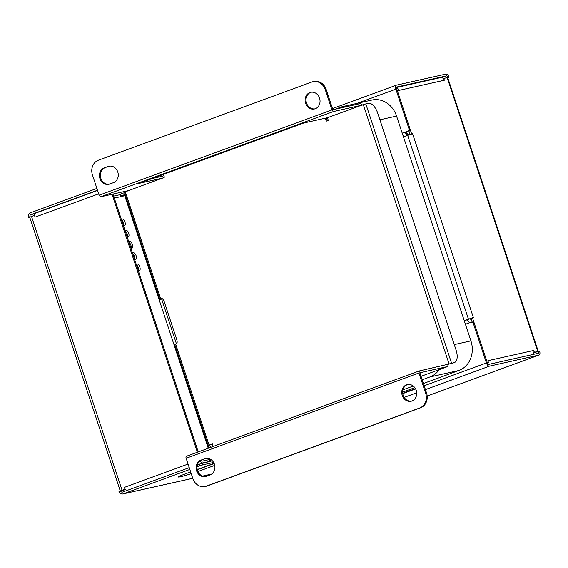 <?xml version="1.0" encoding="UTF-8"?>
<svg xmlns="http://www.w3.org/2000/svg" width="568" height="568" viewBox="0 0 568 568"><rect width="100%" height="100%" fill="white"/><g stroke="black" fill="none" stroke-linecap="round" stroke-linejoin="round"><path stroke-width="0.85" d="M327.246 120.799L326.309 117.966M447.165 364.706L449.089 363.989L363.3 104.597L368.305 103.255A11.857 5.822 -110.1 0 1 377.741 113.217L456.09 350.129A11.857 5.822 -110.1 0 1 454.45 362.54L452.895 363.108A11.857 5.822 69.9 0 1 452.54 363.215L419.29 370.954L418.957 372.984L425.645 393.205A11.857 10.309 77.4 0 1 419.66 407.994L206.241 486.172A11.857 10.309 77.4 0 1 205.112 486.506A11.857 10.309 77.4 0 1 192.822 478.483L186.141 458.269A1.924 0.944 69.9 0 1 186.403 456.26L419.177 370.989M162.285 298.654L161.631 298.803L162.207 298.591M163.449 174.404L164.372 177.188L162.505 178.125L128.553 190.571L100.671 196.805L333.494 111.52L361.376 105.293L327.416 117.718L303.71 123.022L138.791 183.436L162.505 178.125M327.416 117.718L328.311 120.416L326.373 121.126L325.393 118.172M363.3 104.597L361.376 105.293M213.177 446.448L212.326 443.871L209.052 445.078L210.898 447.286M162.483 298.832L159.842 299.4L162.1 298.505A5.928 5.155 -102.6 0 1 164.152 301.494L176.811 339.778A5.928 5.155 -102.6 0 1 176.968 343.47L174.71 344.357L208.981 447.989M124.633 192.154L128.553 190.571M100.671 196.805L99.13 195.193L92.449 174.972A11.857 10.309 77.4 0 1 98.427 160.183L311.846 82.005A11.857 10.309 77.4 0 1 312.975 81.671A11.857 10.309 77.4 0 1 325.265 89.687L331.953 109.908L333.494 111.52M104.235 167.879L108.119 166.459A8.541 7.419 -102.6 0 1 108.928 166.218A8.541 7.419 -102.6 0 1 117.924 172.459A8.541 7.419 -102.6 0 1 113.472 182.64L109.588 184.067A8.541 7.419 -102.6 0 1 108.779 184.302A8.541 7.419 -102.6 0 1 99.791 178.061A8.541 7.419 -102.6 0 1 104.235 167.879L109.035 166.254A8.541 7.419 77.4 0 1 109.39 166.133M309.901 92.556A8.541 7.419 -102.6 0 0 305.449 102.737A8.541 7.419 -102.6 0 0 314.438 108.978A8.541 7.419 -102.6 0 0 315.254 108.736A8.541 7.419 -102.6 0 0 319.699 98.555A8.541 7.419 -102.6 0 0 310.71 92.314A8.541 7.419 -102.6 0 0 309.901 92.556M312.975 81.671L313.891 81.465A11.857 10.309 -102.6 0 1 326.181 89.488L332.876 109.723L360.765 103.483L362.292 105.094M152.359 178.466L161.901 176.328A1.924 0.944 -110.1 0 1 163.293 177.585M109.233 184.181A8.541 7.419 77.4 0 1 100.635 177.599A8.541 7.419 77.4 0 1 105.151 167.674M314.892 108.857A8.541 7.419 77.4 0 1 306.294 102.276A8.541 7.419 77.4 0 1 310.81 92.35A8.541 7.419 77.4 0 1 311.172 92.229M454.45 362.54A11.857 5.822 -110.1 0 1 454.088 362.647L449.089 363.989M448.081 364.493L447.754 366.516L419.866 372.757L426.554 392.999A11.857 10.309 -102.6 0 1 420.576 407.788L207.157 485.967A11.857 10.309 -102.6 0 1 206.028 486.3L205.112 486.506M447.818 366.502L421.037 376.307L447.804 366.502M200.894 460.137L204.771 458.717A8.541 7.419 -102.6 0 1 205.588 458.482A8.541 7.419 -102.6 0 1 214.576 464.716A8.541 7.419 -102.6 0 1 210.124 474.905L206.248 476.325A8.541 7.419 -102.6 0 1 205.439 476.566A8.541 7.419 -102.6 0 1 196.443 470.325A8.541 7.419 -102.6 0 1 200.894 460.137L205.687 458.511A8.541 7.419 77.4 0 1 206.049 458.39M406.553 384.813A8.541 7.419 -102.6 0 0 402.108 395.001A8.541 7.419 -102.6 0 0 411.097 401.242A8.541 7.419 -102.6 0 0 411.906 401.001A8.541 7.419 -102.6 0 0 416.358 390.812A8.541 7.419 -102.6 0 0 407.37 384.579A8.541 7.419 -102.6 0 0 406.553 384.813M205.886 476.445A8.541 7.419 77.4 0 1 197.295 469.857A8.541 7.419 77.4 0 1 201.81 459.931M411.551 401.122A8.541 7.419 77.4 0 1 402.953 394.533A8.541 7.419 77.4 0 1 407.469 384.607A8.541 7.419 77.4 0 1 407.824 384.486M402.726 393.269L413.965 389.151A11.857 0.667 -18.3 0 0 415.435 388.597M186.403 456.26A1.924 0.944 69.9 0 1 186.467 456.239L419.156 371.003M470.055 318.698L471.49 320.111M469.573 322.766L466.683 319.919M404.317 136.455L402.84 134.999M404.792 132.379L407.675 135.227M533.771 353.076L536.469 352.018L533.899 352.565M410.075 134.41L408.889 130.825M472.122 322.013L470.915 318.371L473.385 317.597L412.567 133.693L403.429 136.781M443.367 78.569L443.778 78.419L444.375 80.216A3.791 3.301 -102.6 0 0 442.706 78.057A3.791 3.301 -102.6 0 0 440.441 77.653L396.656 87.451M396.613 88.189A3.791 3.301 77.4 0 1 396.847 88.317A3.791 3.301 77.4 0 1 397.458 88.785M443.778 78.419L449.04 77.241A3.791 1.86 -110.1 0 0 446.022 74.053L396.507 85.136A3.791 1.86 -110.1 0 0 396.386 85.172L332.493 108.573M532.898 354.496A3.791 3.301 -102.6 0 0 533.714 353.232A3.791 3.301 -102.6 0 0 533.742 350.449L534.339 352.245L538.272 351.422L447.712 77.596M465.433 324.278L470.801 322.312A2.371 2.059 77.4 0 1 471.028 322.248L471.944 322.042A2.371 2.059 -102.6 0 1 474.401 323.646L487.337 362.76L488.48 362.505L487.884 360.708L533.742 350.449M535.51 352.203L538.684 351.272A1.896 0.93 69.9 0 1 538.421 353.26A1.896 0.93 69.9 0 1 538.365 353.275L488.849 364.358A1.896 0.93 69.9 0 1 487.337 362.76L472.469 317.803M448.124 77.447A1.896 0.93 69.9 0 0 446.618 75.849L397.096 86.932A1.896 0.93 69.9 0 0 397.039 86.954A1.896 0.93 69.9 0 0 396.776 88.935L411.651 133.899L412.567 133.693M402.272 133.302L408.52 131.016A2.371 2.059 -102.6 0 0 409.713 128.056L396.776 88.935L397.92 88.679L398.516 90.482L444.375 80.216M534.339 352.245L533.927 352.401M488.068 362.661A3.791 3.301 77.4 0 1 487.855 363.499A3.791 3.301 77.4 0 1 487.784 363.669M488.48 362.505L487.387 362.909M464.248 320.679L472.051 317.952M470.929 318.414L464.709 320.643A2.371 2.059 -102.6 0 1 464.482 320.707L464.709 320.643M411.651 133.899L411.232 134.055M538.684 351.272L539.6 351.067A3.791 1.86 -110.1 0 1 539.075 355.043A3.791 1.86 -110.1 0 1 538.961 355.078L489.446 366.154A3.791 1.86 -110.1 0 1 486.421 362.966L473.485 323.852A2.371 2.059 77.4 0 0 471.028 322.248M408.498 134.935L405.609 132.081M447.747 77.717L449.04 77.241M408.52 131.016L407.604 131.215A2.371 2.059 77.4 0 0 408.804 128.261L395.86 89.14A3.791 1.86 -110.1 0 1 396.386 85.172M407.604 131.215L402.236 133.182M138.4 270.95L139.238 270.759A3.557 1.747 69.9 0 0 139.345 270.73A3.557 1.747 69.9 0 0 139.799 266.896A3.557 1.747 69.9 0 0 137.009 264.014L136.171 264.205M134.68 259.704L135.525 259.519A3.557 1.747 69.9 0 0 135.631 259.484A3.557 1.747 69.9 0 0 136.086 255.657A3.557 1.747 69.9 0 0 133.288 252.774L132.451 252.966M130.967 248.464L131.804 248.28A3.557 1.747 69.9 0 0 131.911 248.244A3.557 1.747 69.9 0 0 132.365 244.41A3.557 1.747 69.9 0 0 129.575 241.535L128.737 241.719M127.246 237.225L128.084 237.041A3.557 1.747 69.9 0 0 128.198 237.005A3.557 1.747 69.9 0 0 128.652 233.171A3.557 1.747 69.9 0 0 125.855 230.296L125.017 230.48M123.533 225.986L124.371 225.794A3.557 1.747 69.9 0 0 124.477 225.766A3.557 1.747 69.9 0 0 124.932 221.932A3.557 1.747 69.9 0 0 122.141 219.049L121.296 219.241M125.272 489.197L122.092 490.432L125.634 489.666M198.253 451.922L112.968 194.057M35.649 213.142A3.791 1.86 69.9 0 0 35.535 213.177A3.791 1.86 69.9 0 0 34.691 214.562A3.791 1.86 69.9 0 0 35.01 217.146L34.662 215.293M112.052 194.263L197.373 452.242M120.757 490.759L124.974 489.176L124.378 487.38A3.791 1.86 69.9 0 0 125.698 489.737A3.791 1.86 69.9 0 0 126.799 490.525M120.253 490.908L29.728 217.196L34.414 215.35M210.501 461.244L202.868 462.92A3.791 1.86 -110.1 0 1 200.27 460.747M201.093 460.25A1.896 0.93 69.9 0 0 202.279 461.124L209.904 459.448L210.494 461.216M189.833 469.452L123.256 493.84A3.791 3.301 77.4 0 1 122.894 493.947A3.791 3.301 77.4 0 1 118.96 491.377L122.312 490.305M120.508 490.809A1.896 1.647 -102.6 0 0 122.66 492.044L189.236 467.649M197.259 469.715A16.6 0.93 -18.3 0 0 201.569 468.188L214.179 463.566M197.458 464.638L212.396 460.79M197.032 466.811L202.776 464.873L213.625 462.444M214.079 463.339L197.217 469.516M190.649 471.923L186.155 473.57A16.6 0.93 161.7 0 0 178.395 476.992A16.6 0.93 161.7 0 0 191.239 473.705M197.863 471.511A16.6 0.93 161.7 0 0 202.165 469.985L214.732 465.384M125.5 195.569L114.31 198.104M124.534 192.63L120.16 194.228L120.757 196.031L125.315 195.009M125.123 194.426L120.757 196.031M30.196 216.933L28.4 217.551A3.791 3.301 77.4 0 1 30.317 212.822L96.894 188.427M97.49 190.23L30.906 214.619A1.896 1.647 -102.6 0 0 29.955 216.983M110.696 183.663L108.424 184.252M28.4 217.551L29.749 217.253M136.363 264.78A3.557 1.747 -110.1 0 1 138.287 267.571A3.557 1.747 -110.1 0 1 138.343 270.787M132.642 253.541A3.557 1.747 -110.1 0 1 134.566 256.331A3.557 1.747 -110.1 0 1 134.63 259.541M128.922 242.295A3.557 1.747 -110.1 0 1 130.853 245.092A3.557 1.747 -110.1 0 1 130.91 248.301M125.208 231.055A3.557 1.747 -110.1 0 1 127.133 233.853A3.557 1.747 -110.1 0 1 127.197 237.062M121.488 219.816A3.557 1.747 -110.1 0 1 123.419 222.606A3.557 1.747 -110.1 0 1 123.476 225.823M348.702 106.181A23.714 20.618 -102.6 0 0 342.944 106.521A23.714 20.618 -102.6 0 0 340.693 107.189L335.163 109.212M342.944 106.521L371.99 100.025A23.714 20.618 77.4 0 1 396.57 116.064L470.922 340.878A23.714 20.618 77.4 0 1 458.958 370.464L429.912 376.967A23.714 20.618 -102.6 0 0 439.135 369.683M429.912 376.967L422.194 379.793M458.958 370.464L423.416 383.485M402.968 389.833L413.277 386.055M175.611 343.967L209.052 445.078M125.279 191.785L160.737 299.002M99.13 195.193L331.953 109.908M326.181 89.488L325.265 89.687M109.035 166.254L108.119 166.459M365.799 103.816L451.581 363.208M452.54 363.215L454.088 362.647M425.645 393.205L426.554 392.999M418.957 372.984L186.141 458.269M206.241 486.172L207.157 485.967M420.576 407.788L419.66 407.994M414.825 387.66L402.669 392.119M205.687 458.511L204.771 458.717M537.768 351.478L447.208 77.653M468.451 319.145L407.632 135.241M537.86 351.457L536.263 352.039M427.186 396.017L538.961 355.078M489.446 366.154L425.432 389.605M416.692 392.808L404.167 397.394M395.86 89.14L356.988 103.383M408.804 128.261L409.713 128.056M441.705 77.653L446.618 75.849M402.769 393.61L415.606 388.91M424.168 385.771L486.421 362.966M474.401 323.646L473.485 323.852M208.257 448.251L124.754 195.768M98.683 193.823L35.01 217.146M124.378 487.38L188.051 464.056M31.503 216.415L122.063 490.241M210.188 461.28L209.592 459.484M122.894 490.07L121.9 490.305M123.256 493.84L192.758 478.284M202.57 476.09L211.75 474.039M161.624 299.024L176.392 343.675M30.906 214.619L34.953 213.71M113.65 196.102L120.288 194.618M136.206 264.312L137.009 264.014M132.486 253.072L133.288 252.774M128.773 241.826L129.575 241.535M125.052 230.587L125.855 230.296M121.332 219.347L122.141 219.049M199.695 465.838L199.098 464.042M202.187 463.076L202.776 464.873M201.569 468.188L202.165 469.985M396.57 116.064L379.914 119.791M470.922 340.878L454.265 344.606M159.842 299.4L124.385 192.183M427.186 396.024L539.075 355.043M35.535 213.177L97.568 190.45M122.894 493.947L192.765 478.313M202.613 476.105L211.701 474.074"/></g></svg>
